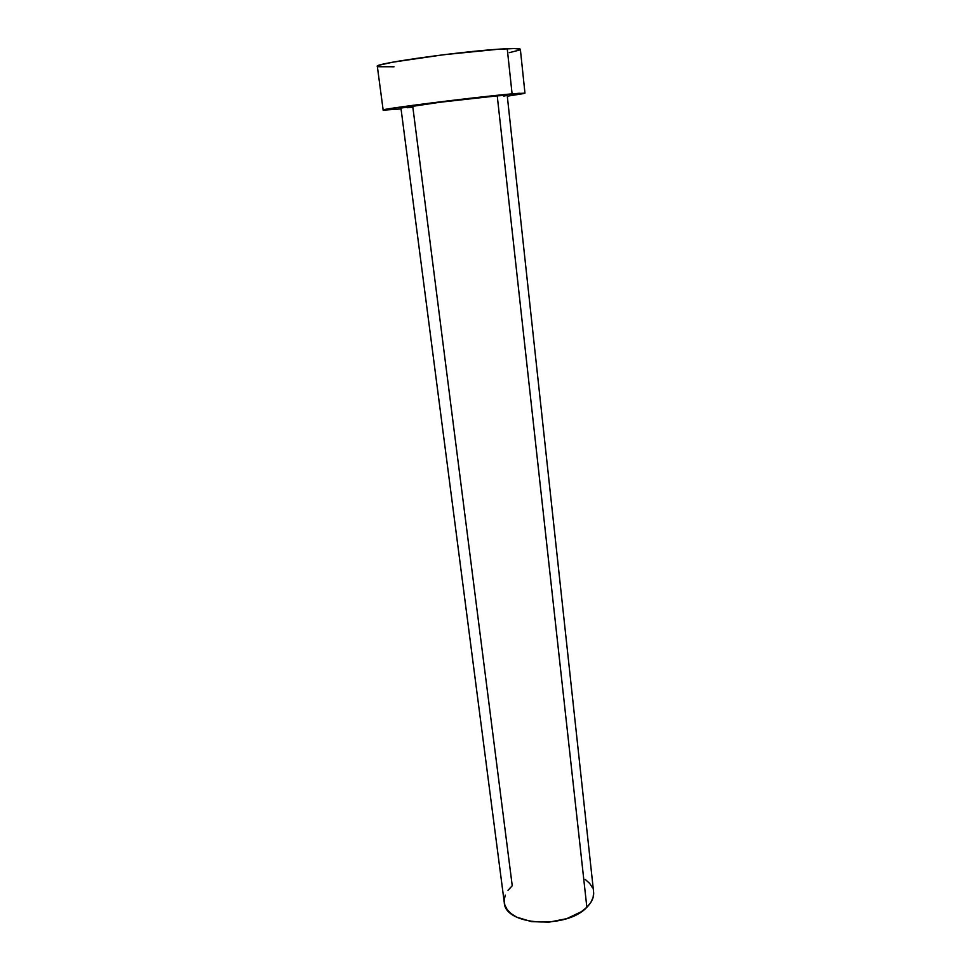 <?xml version="1.0" encoding="UTF-8"?>
<svg xmlns="http://www.w3.org/2000/svg" width="971" height="971" viewBox="0 0 971 971"><rect width="100%" height="100%" fill="white"/><g stroke="black" fill="none" stroke-linecap="round" stroke-linejoin="round"><path stroke-width="1.46" d="M401.205 108.036L439.851 102.271L497.237 95.85C470.122 98.217 397.625 107.368 400.926 107.963L504.277 902.581C504.677 925.484 566.457 929.502 586.86 907.29L497.237 95.85L507.19 95.267M524.959 93.131L520.359 49.315C520.225 48.562 515.844 48.368 507.238 48.732C470.911 50.031 372.221 63.552 377.331 66.38L383.157 110.039C378.387 109.298 476.288 96.942 512.093 93.847L507.238 48.732L512.093 93.847L524.959 93.143L507.299 96.202L523.782 93.544L519.06 93.265L449.27 100.717L391.167 108.424L383.63 110.148L399.542 109.019L383.169 110.051M401.035 108.873L399.542 109.019L401.035 108.873M506.437 95.559L503.718 96.093M508.003 890.31L512.239 885.746L412.857 107.223L407.201 107.72M520.359 49.278L514.327 48.55L497.71 49.303L443.735 54.716L393.134 62.12L380.013 65.008L377.331 66.392M377.84 66.732L394.032 66.768M509.253 52.665L519.218 50.14M507.202 95.292L497.237 95.85L586.86 907.29C591.861 902.29 594.106 897.168 593.597 891.924L507.202 95.292M585.331 879.532L589.652 883.367L592.48 887.749M593.645 892.519L593.099 897.495L590.817 902.484L586.86 907.29L581.374 911.708L566.651 918.675L549.016 922.171L531.368 921.613L516.633 917.122L511.122 913.638L507.129 909.524L504.799 904.936L504.18 900.081L505.272 895.141"/></g></svg>
